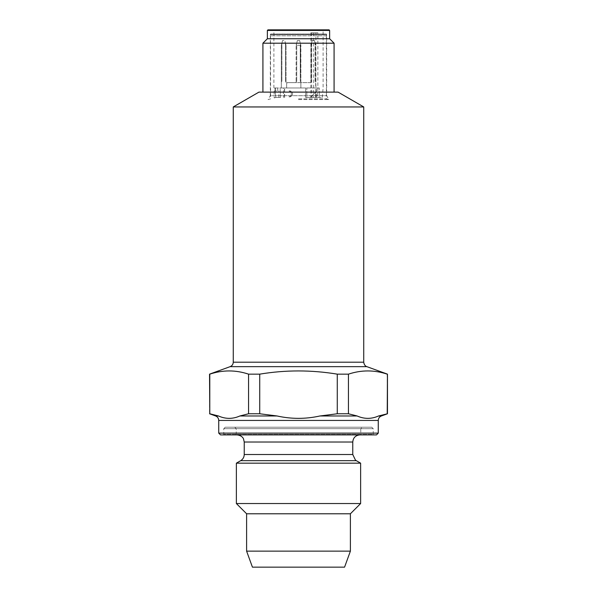 <?xml version="1.0" encoding="UTF-8"?>
<svg xmlns="http://www.w3.org/2000/svg" width="597" height="597" viewBox="0 0 597 597"><rect width="100%" height="100%" fill="white"/><g stroke="black" fill="none" stroke-linecap="round" stroke-linejoin="round"><path stroke-width="0.45" stroke-dasharray="2.98 2.24" d="M362.252 427.191L234.748 427.191L362.252 427.191L360.767 428.676L236.233 428.676L360.767 428.676L360.767 434.31L360.178 434.9L236.822 434.9L360.178 434.9M280.575 97.46L280.142 87.968L284.463 87.968L280.142 87.968L280.575 97.46L275.807 97.46L280.575 97.46L275.807 97.46L278.926 97.46L275.807 97.46L274.941 87.968L275.807 97.46L280.575 97.46M313.679 32.813L313.679 87.968L313.089 97.46L305.619 97.46L305.619 87.968L273.889 87.968L305.619 87.968L305.619 97.46L322.283 97.46L317.283 97.46L317.873 87.968L317.873 32.813L310.843 32.813L317.873 32.813M275.926 97.46C273.665 98.035 273.665 98.035 275.926 97.46C273.665 98.035 273.665 98.035 275.926 97.46M276.56 90.931L274.187 90.931L276.56 90.931M360.633 463.168L236.367 463.168M360.633 503.532L236.367 503.532M359.879 434.9L237.121 434.9L359.879 434.9M371.744 427.191L225.256 427.191L371.744 427.191L373.222 428.676L373.222 434.31L223.778 434.31L373.222 434.31L373.819 434.9L223.181 434.9L373.819 434.9M344.566 567.15L252.434 567.15M350.394 551.135L246.606 551.135M350.394 513.778L246.606 513.778M381.386 415.975L378.565 415.975C371.386 419.146 364.237 419.146 357.11 415.975L348.447 413.766L337.275 413.766L319.955 415.975C305.612 419.146 291.306 419.146 277.045 415.975L239.89 415.975L248.553 413.766L248.553 374.147C235.628 369.864 222.703 369.864 209.778 374.147L209.54 413.766M239.89 415.975C232.718 419.146 225.569 419.146 218.435 415.975L215.614 415.975M209.778 413.766L218.435 415.975M220.517 434.9L376.483 434.9M218.733 433.123L378.267 433.123M387.46 374.147L387.222 374.147C374.297 369.864 361.372 369.864 348.447 374.147L337.275 374.147C311.335 369.864 285.485 369.864 259.725 374.147L248.553 374.147M387.46 413.766L387.222 374.147M378.565 415.975L387.222 413.766M348.447 413.766L348.447 374.147M337.275 413.766L337.275 374.147M277.045 415.975L259.725 413.766L259.725 374.147M310.843 32.813L310.843 97.46L317.283 97.46M310.843 97.46L311.709 97.46L311.709 32.813M299.604 40.521L297.396 40.521L296.127 45.268L296.403 44.238L296.724 45.268L296.403 44.238L297.396 40.521L296.403 44.238L296.724 45.268L296.403 44.238L296.127 45.268L297.396 40.521L299.604 40.521L300.873 45.268L299.604 40.521L297.396 40.521L299.604 40.521L300.597 44.238L300.276 45.268L296.724 45.268L296.724 81.446L296.724 45.268L300.276 45.268L296.724 45.268L296.724 81.446L296.724 45.268L300.276 45.268L300.597 44.238L299.604 40.521M267.956 29.85L329.044 29.85M267.366 30.44L329.634 30.44M313.089 97.46L311.709 97.46M313.679 87.968L317.873 87.968M305.619 97.46L305.619 87.968L319.253 87.968L305.619 87.968L305.619 97.46L306.806 97.46L305.619 97.46M306.806 97.46L319.253 97.46L319.253 87.968L319.253 97.46L306.806 97.46L306.806 87.968L306.806 97.46M283.441 87.968L284.627 87.968L283.441 87.968L283.441 97.46L283.441 87.968M322.283 97.46L323.111 87.968L323.111 29.85L273.889 29.85L323.111 29.85M267.366 38.745L329.634 38.745M334.081 92.117L262.919 92.117L334.081 92.117M262.919 43.193L334.081 43.193M281.299 87.968L315.701 87.968L315.701 45.268L315.059 42.894L311.589 42.894L310.955 45.268L311.544 43.059L311.544 81.446L311.544 43.059L312.224 40.521L311.589 42.894L315.059 42.894L314.425 40.521L315.701 45.268L315.701 81.446L315.104 81.446L315.701 81.446L315.701 87.968L281.299 87.968L281.299 81.446L281.896 81.446L281.941 42.894L285.411 42.894L286.045 45.268L285.456 43.059L285.456 81.446L286.045 81.446L286.045 82.632L310.955 82.632L310.955 81.446L311.544 81.446L310.955 81.446L310.955 82.632L286.045 82.632L286.045 45.268L286.045 81.446L285.456 81.446L285.456 43.059L284.776 40.521L285.411 42.894L281.941 42.894L282.575 40.521L284.776 40.521L282.575 40.521L281.299 45.268L281.896 43.059L281.896 81.446L281.299 81.446L281.299 45.268L281.299 81.446L281.896 81.446L281.299 81.446L281.299 87.968M315.104 81.446L315.104 43.059L315.104 81.446L315.701 81.446L315.104 81.446M300.873 87.968L286.642 87.968L300.873 87.968L286.642 87.968L300.873 87.968L300.597 44.238L300.873 81.446L300.873 45.268L300.873 81.446L300.276 81.446L300.873 81.446L300.276 81.446L300.597 44.238L300.276 81.446L300.873 81.446L300.873 87.968L300.873 81.446L300.276 81.446L300.276 45.268L300.276 81.446L300.873 81.446L300.873 87.968M276.56 87.968L275.374 87.968L276.56 87.968M285.456 81.446L286.045 81.446L285.456 81.446M310.955 81.446L311.544 81.446L310.955 81.446L310.955 45.268L310.955 81.446M286.642 83.819L286.642 87.968L286.642 83.819A1.187 1.187 0 0 1 287.829 82.632L296.127 82.632L287.829 82.632A1.187 1.187 0 0 0 286.642 83.819L286.642 87.968L286.642 83.819A1.187 1.187 0 0 1 287.829 82.632L296.127 82.632L287.829 82.632A1.187 1.187 0 0 0 286.642 83.819M296.127 81.446L296.724 81.446L296.127 81.446L296.127 82.632L296.127 81.446L296.724 81.446L296.127 81.446L296.127 82.632L296.127 81.446L296.724 81.446L296.127 81.446L296.724 81.446L296.127 81.446L296.127 45.268L296.127 81.446M314.425 40.521L312.224 40.521L314.425 40.521M300.276 81.446L300.873 81.446L300.276 81.446M259.725 413.766L248.553 413.766M258.941 92.117L338.059 92.117M233.263 106.945L363.737 106.945M315.701 97.46L310.358 97.46L315.701 92.117L315.701 97.46L310.358 97.46L315.701 92.117L315.701 97.46M298.5 98.863L326.372 98.863L298.5 98.863M298.5 99.557L328.91 99.557L298.5 99.557M326.372 35.783L270.628 35.783L326.372 35.783L326.522 34.089L270.478 34.089L326.522 34.022L270.478 34.022L326.522 34.022L326.671 34.596L270.329 34.596L270.478 34.022L270.628 98.863L268.09 99.557L270.329 95.677L326.671 95.677L270.329 95.677L270.329 34.596L326.671 34.596L326.671 95.677L328.91 99.557L326.372 98.863L326.372 35.783M289.008 96.804A2.963 2.963 0 0 0 289.008 90.99A2.963 2.963 0 0 1 289.008 96.804A2.963 2.963 0 0 0 292.567 93.901A2.963 2.963 0 0 0 289.008 90.99A2.963 2.963 0 0 1 292.567 93.901A2.963 2.963 0 0 1 289.008 96.804M360.767 434.31L236.233 434.31L360.767 434.31M240.681 460.675L356.319 460.675M352.767 454.511L244.233 454.511M244.233 442.019L352.767 442.019M373.222 428.676L223.778 428.676L373.222 428.676M378.267 420.43L218.733 420.43M357.11 415.975L319.955 415.975M315.903 97.46L315.903 32.813M284.463 97.46L284.463 87.968L284.463 97.46M316.291 97.46L316.291 87.968L316.291 97.46M230.143 366.648L366.856 366.648M363.737 362.192L233.263 362.192M234.748 427.191L236.233 428.676L236.233 434.31L236.822 434.9M275.807 97.46L274.187 97.901L274.187 90.931M278.926 97.46L278.926 90.931M223.181 434.9L223.778 434.31L223.778 428.676L225.256 427.191M284.627 97.46L284.627 87.968L284.627 97.46M273.889 87.968L273.889 29.85M275.374 87.968L275.374 90.931M277.747 87.968L277.747 90.931"/><path stroke-width="0.9" d="M359.879 434.9C355.558 435.325 353.185 437.698 352.767 442.019L244.233 442.019L244.233 454.511C244.151 457.205 242.964 459.257 240.681 460.675L356.319 460.675L360.633 463.168L360.633 503.532L236.367 503.532L236.367 463.168L360.633 463.168M252.434 567.15L344.566 567.15L350.394 551.135L246.606 551.135L252.434 567.15M350.394 551.135L350.394 513.778L246.606 513.778L246.606 551.135M246.606 513.778L236.367 503.532M218.733 433.123L220.517 434.9L376.483 434.9L378.267 433.123L218.733 433.123L218.733 420.43C218.629 418.296 217.584 416.803 215.614 415.975L218.435 415.975L209.778 413.766L209.778 374.147C222.703 369.864 235.628 369.864 248.553 374.147L259.725 374.147L259.725 413.766L248.553 413.766L239.89 415.975L277.045 415.975C291.388 419.146 305.694 419.146 319.955 415.975L357.11 415.975C364.282 419.146 371.431 419.146 378.565 415.975L381.386 415.975L387.46 413.766L378.565 415.975M218.435 415.975C225.614 419.146 232.763 419.146 239.89 415.975M248.553 413.766L248.553 374.147M387.222 413.766L387.46 374.147L366.856 366.648C367.11 366.767 364.274 366.2 363.737 362.192L233.263 362.192C233.158 364.334 232.114 365.819 230.143 366.648L209.54 374.147L209.778 413.766M277.045 415.975L259.725 413.766M357.11 415.975L348.447 413.766L348.447 374.147C361.372 369.864 374.297 369.864 387.222 374.147M348.447 413.766L337.275 413.766L337.275 374.147L348.447 374.147M337.275 413.766L319.955 415.975M337.275 374.147C311.335 369.864 285.485 369.864 259.725 374.147M329.044 29.85L267.956 29.85L267.366 30.44L329.634 30.44L329.044 29.85M267.366 30.44L267.366 38.745L329.634 38.745L329.634 30.44M334.081 92.117L334.081 43.193L262.919 43.193L262.919 92.117M329.634 38.745L334.081 43.193M338.059 92.117L258.941 92.117L233.263 106.945L363.737 106.945L338.059 92.117M363.737 362.192L363.737 106.945M244.233 454.511L352.767 454.511L355.431 460.071L356.319 460.675M218.733 420.43L378.267 420.43C378.371 418.296 379.416 416.803 381.386 415.975M366.856 366.648L230.143 366.648M240.681 460.675L236.367 463.168M352.767 442.019L352.767 454.511M244.233 442.019L243.509 438.885C243.561 438.885 242.315 435.467 237.121 434.9M350.394 513.778L360.633 503.532M215.614 415.975L209.54 413.766M387.46 374.147L387.46 413.766M267.366 38.745L262.919 43.193M378.267 420.43L378.267 433.123M233.263 362.192L233.263 106.945"/></g></svg>
